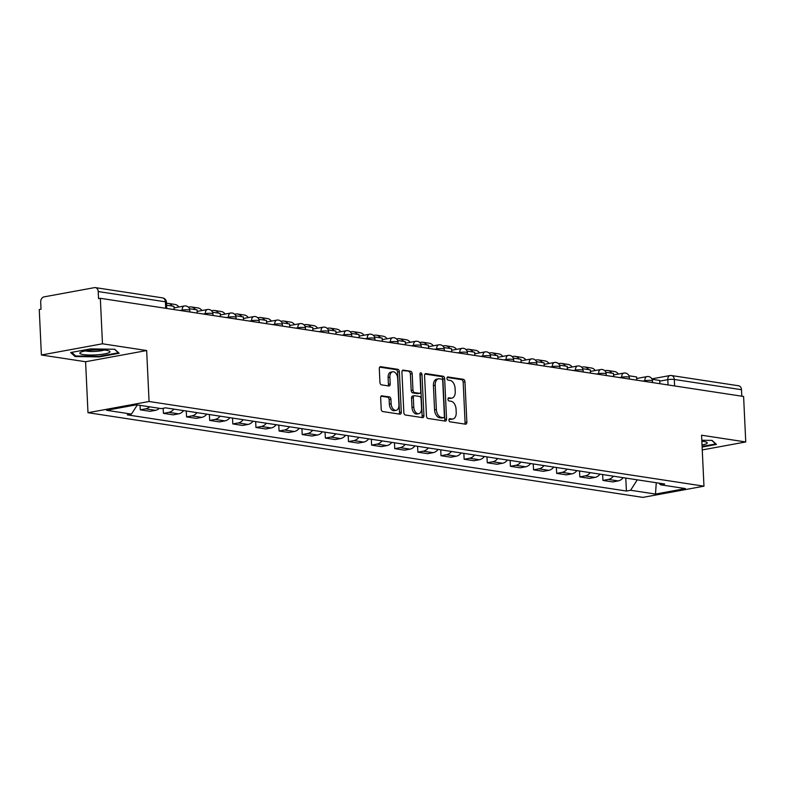 <?xml version="1.0" encoding="UTF-8"?>
<svg xmlns="http://www.w3.org/2000/svg" width="785" height="785" viewBox="0 0 785 785"><rect width="100%" height="100%" fill="white"/><g stroke="black" fill="none" stroke-linecap="round" stroke-linejoin="round"><path stroke-width="1.18" d="M448.951 420.093A1.59 1.001 79.6 0 0 450.04 421.82L465.505 424.185A2.276 1.423 79.6 0 0 465.809 424.175A2.276 1.423 79.6 0 0 466.859 422.163L464.955 381.785A2.276 1.423 79.6 0 0 463.395 379.312L447.931 376.957A1.59 1.001 79.6 0 0 447.715 376.957A1.59 1.001 79.6 0 0 446.979 378.37A1.59 1.001 79.6 0 0 448.078 380.097L450.08 380.401A7.291 4.553 79.6 0 1 455.074 388.29L455.231 391.656A7.291 4.553 79.6 0 1 451.885 398.113A7.291 4.553 79.6 0 1 450.914 398.123L448.912 397.818A1.59 1.001 79.6 0 0 448.696 397.818A1.59 1.001 79.6 0 0 447.97 399.231A1.59 1.001 79.6 0 0 449.059 400.958L451.061 401.263A7.291 4.553 79.6 0 1 456.056 409.152L456.213 412.517A7.291 4.553 79.6 0 1 452.876 418.974A7.291 4.553 79.6 0 1 451.895 418.984L449.893 418.68A1.59 1.001 79.6 0 0 449.677 418.69A1.59 1.001 79.6 0 0 448.951 420.093M382.01 395.738A2.276 1.423 79.6 0 0 381.706 395.748A2.276 1.423 79.6 0 0 380.666 397.76L381.196 409.093A2.276 1.423 79.6 0 0 382.756 411.556L399.938 414.176A2.276 1.423 79.6 0 0 400.242 414.176A2.276 1.423 79.6 0 0 401.282 412.154L399.379 371.776A2.276 1.423 79.6 0 0 397.818 369.313L380.647 366.683A2.276 1.423 79.6 0 0 380.342 366.693A2.276 1.423 79.6 0 0 379.292 368.705L379.94 382.393A2.276 1.423 79.6 0 0 381.5 384.856L388.85 385.984A2.276 1.423 79.6 0 0 389.154 385.975A2.276 1.423 79.6 0 0 390.204 383.963L389.88 377.173A6.094 3.807 79.6 0 1 392.677 371.776A6.094 3.807 79.6 0 1 397.671 378.36L398.927 404.942A6.094 3.807 79.6 0 1 396.131 410.339A6.094 3.807 79.6 0 1 391.136 403.755L390.93 399.329A2.276 1.423 79.6 0 0 389.37 396.857L381.422 395.846M149.071 401.498L146.667 350.532L102.472 343.791L100.333 298.31L743.601 396.474L745.75 441.955L701.564 435.214L703.968 486.18L149.071 401.498L87.989 412.704L642.886 497.386L703.968 486.18M426.471 416.001A2.276 1.423 79.6 0 0 428.031 418.464L445.203 421.084A2.276 1.423 79.6 0 0 445.507 421.084A2.276 1.423 79.6 0 0 446.557 419.062L444.653 378.684A2.276 1.423 79.6 0 0 443.083 376.221L425.912 373.591A2.276 1.423 79.6 0 0 425.607 373.601A2.276 1.423 79.6 0 0 424.567 375.613L426.471 416.001M422.565 417.63L405.394 415.01A2.276 1.423 79.6 0 1 403.833 412.547L401.93 372.159A2.276 1.423 79.6 0 1 402.97 370.147A2.276 1.423 79.6 0 1 403.274 370.137L410.634 371.266A2.276 1.423 79.6 0 1 412.194 373.729L412.959 390.106A2.276 1.423 79.6 0 0 414.519 392.569L419.396 393.314A2.276 1.423 79.6 0 0 419.71 393.314A2.276 1.423 79.6 0 0 420.75 391.293L419.946 374.249A1.59 1.001 79.6 0 1 420.682 372.836A1.59 1.001 79.6 0 1 421.987 374.553L423.92 415.608A2.276 1.423 79.6 0 1 422.879 417.63A2.276 1.423 79.6 0 1 422.565 417.63M102.472 343.791L41.399 354.997L39.25 309.516L41.026 309.192L40.692 302.107A4.641 3.542 -81.3 0 1 44.038 296.877L94.435 287.634A4.641 3.542 -81.3 0 1 95.348 287.614L162.524 297.868A4.641 3.542 98.7 0 1 165.39 301.803L98.213 291.549A4.641 3.542 -81.3 0 0 95.348 287.614M41.399 354.997L85.585 361.738L87.989 412.704M100.333 298.31L98.547 298.634L98.213 291.549M651.874 378.861L669.919 375.554A4.641 2.904 79.6 0 1 670.537 375.544A4.641 3.542 98.7 0 1 671.45 375.534L738.626 385.778A4.641 3.542 98.7 0 1 741.491 389.713L674.315 379.459A4.641 0.765 177.3 0 0 667.79 379.665L659.763 381.137M741.796 396.199L741.491 389.713M702.251 449.933L745.75 441.955M613.379 476.181A10.676 8.144 98.7 0 1 608.365 479.429L618.158 480.92A10.676 8.144 -81.3 0 0 623.162 477.673M618.158 480.92L612.722 481.921L602.939 480.42L602.654 474.552M608.365 479.429L602.939 480.42M579.526 471.02L579.801 476.897L589.594 478.389L595.02 477.388A10.676 8.144 -81.3 0 0 600.034 474.15M590.241 472.649A10.676 8.144 98.7 0 1 585.237 475.896L579.801 476.897M556.388 467.487L556.673 473.365L566.456 474.856L571.892 473.865A10.676 8.144 -81.3 0 0 576.896 470.617M567.113 469.126A10.676 8.144 98.7 0 1 562.099 472.364L556.673 473.365M533.26 463.955L533.535 469.832L543.328 471.324L548.754 470.333A10.676 8.144 -81.3 0 0 553.768 467.085M543.976 465.593A10.676 8.144 98.7 0 1 538.971 468.841L533.535 469.832M510.122 460.432L510.407 466.3L520.19 467.801L525.626 466.8A10.676 8.144 -81.3 0 0 530.631 463.552M520.847 462.061A10.676 8.144 98.7 0 1 515.833 465.309L510.407 466.3M486.994 456.899L487.269 462.777L497.062 464.269L502.488 463.268A10.676 8.144 -81.3 0 0 507.502 460.03M497.71 458.528A10.676 8.144 98.7 0 1 492.705 461.776L487.269 462.777M463.856 453.367L464.141 459.245L473.924 460.736L479.36 459.735A10.676 8.144 -81.3 0 0 484.365 456.497M474.582 455.006A10.676 8.144 98.7 0 1 469.567 458.244L464.141 459.245M440.728 449.834L441.003 455.712L450.796 457.204L456.222 456.213A10.676 8.144 -81.3 0 0 461.237 452.965M451.444 451.473A10.676 8.144 98.7 0 1 446.439 454.721L441.003 455.712M417.591 446.302L417.875 452.18L427.658 453.681L433.094 452.68A10.676 8.144 -81.3 0 0 438.099 449.432M428.316 447.941A10.676 8.144 98.7 0 1 423.301 451.189L417.875 452.18M394.462 442.779L394.737 448.657L404.53 450.148L409.956 449.148A10.676 8.144 -81.3 0 0 414.971 445.909M405.178 444.408A10.676 8.144 98.7 0 1 400.173 447.656L394.737 448.657M371.325 439.247L371.609 445.124L381.392 446.616L386.828 445.615A10.676 8.144 -81.3 0 0 391.833 442.377M382.05 440.885A10.676 8.144 98.7 0 1 377.036 444.124L371.609 445.124M348.197 435.714L348.471 441.592L358.264 443.083L363.69 442.092A10.676 8.144 -81.3 0 0 368.705 438.844M358.912 437.353A10.676 8.144 98.7 0 1 353.907 440.591L348.471 441.592M325.059 432.182L325.343 438.059L335.126 439.551L340.562 438.56A10.676 8.144 -81.3 0 0 345.567 435.312M335.784 433.82A10.676 8.144 98.7 0 1 330.77 437.068L325.343 438.059M301.931 428.659L302.205 434.537L311.998 436.028L317.425 435.027A10.676 8.144 -81.3 0 0 322.439 431.789M312.646 430.288A10.676 8.144 98.7 0 1 307.641 433.536L302.205 434.537M278.793 425.127L279.077 431.004L288.86 432.496L294.296 431.495A10.676 8.144 -81.3 0 0 299.301 428.257M289.518 426.765A10.676 8.144 98.7 0 1 284.504 430.003L279.077 431.004M255.665 421.594L255.939 427.472L265.732 428.963L271.159 427.972A10.676 8.144 -81.3 0 0 276.173 424.724M266.38 423.233A10.676 8.144 98.7 0 1 261.376 426.471L255.939 427.472M232.527 418.062L232.811 423.939L242.594 425.431L248.021 424.44A10.676 8.144 -81.3 0 0 253.035 421.192M243.252 419.7A10.676 8.144 98.7 0 1 238.238 422.948L232.811 423.939M209.399 414.539L209.673 420.407L219.457 421.908L224.893 420.907A10.676 8.144 -81.3 0 0 229.907 417.659M220.114 416.168A10.676 8.144 98.7 0 1 215.11 419.416L209.673 420.407M186.261 411.006L186.545 416.884L196.328 418.376L201.755 417.375A10.676 8.144 -81.3 0 0 206.769 414.137M196.986 412.645A10.676 8.144 98.7 0 1 191.972 415.883L186.545 416.884M163.172 408.278L163.408 413.352L173.191 414.843L178.627 413.852A10.676 8.144 -81.3 0 0 183.631 410.604M173.848 409.113A10.676 8.144 98.7 0 1 168.844 412.351L163.408 413.352M140.064 405.364L140.28 409.819L150.063 411.311L155.489 410.32A10.676 8.144 -81.3 0 0 159.365 408.308M149.582 406.816A10.676 8.144 98.7 0 1 145.706 408.828L140.28 409.819M658.909 483.128L660.509 484.787L685.413 488.584L655.504 494.069L630.59 490.272L637.273 479.831M137.316 404.942L131.448 414.097L127.268 414.873L626.401 491.037L630.59 490.272M131.448 414.097L106.534 410.3L136.453 404.805L161.367 408.612L165.547 407.847L664.689 484.011L660.509 484.787M702.114 447.048L716.46 444.418L712.064 440.405L701.8 440.257M146.667 350.532L85.585 361.738M70.689 352.534L75.075 356.537L99.312 356.9L119.153 353.26L114.757 349.256L90.53 348.893L70.689 352.534M625.792 478.075L626.401 491.037M655.504 494.069L656.26 482.726M75.026 355.379L75.075 356.537M99.283 356.302L99.312 356.9M449.118 419.161L450.119 419.318A7.291 4.553 79.6 0 0 451.09 419.298L452.876 418.974M451.885 398.113L450.109 398.437A7.291 4.553 79.6 0 1 449.128 398.446L448.137 398.299M464.691 424.057A2.276 1.423 79.6 0 0 465.073 422.487L463.17 382.109A2.276 1.423 79.6 0 0 461.609 379.646L447.156 377.438M444.388 420.956A2.276 1.423 79.6 0 0 444.771 419.386L442.868 379.008A2.276 1.423 79.6 0 0 441.307 376.545L424.95 374.043M443.456 417.698A1.59 1.001 79.6 0 0 443.672 417.698A1.59 1.001 79.6 0 0 444.398 416.286L442.73 380.843A1.59 1.001 79.6 0 0 441.631 379.116L439.522 378.792A7.291 4.553 79.6 0 0 438.55 378.802A7.291 4.553 79.6 0 0 435.204 385.258L436.352 409.485A7.291 4.553 79.6 0 0 441.347 417.375L443.456 417.698L441.67 418.022A1.59 1.001 79.6 0 0 441.886 418.022A1.59 1.001 79.6 0 0 442.092 417.954M438.55 378.802L436.764 379.126A7.291 4.553 79.6 0 0 433.428 385.582L435.204 385.258M441.67 418.022L439.561 417.708A7.291 4.553 79.6 0 1 434.566 409.819L433.428 385.582M402.312 370.589L410.634 371.266M418.209 393.53A2.276 1.423 79.6 0 1 417.924 393.638A2.276 1.423 79.6 0 1 417.62 393.638L412.743 392.902A2.276 1.423 79.6 0 1 411.183 390.43L410.408 374.052A2.276 1.423 79.6 0 0 408.848 371.59M421.751 417.502A2.276 1.423 79.6 0 0 422.144 415.932L420.201 374.887A1.59 1.001 79.6 0 0 419.955 373.905M413.764 407.101A6.094 3.807 79.6 0 0 418.758 413.685A6.094 3.807 79.6 0 0 421.555 408.288L421.113 398.917A2.276 1.423 79.6 0 0 419.543 396.454L414.676 395.709A2.276 1.423 79.6 0 0 414.362 395.718A2.276 1.423 79.6 0 0 413.322 397.73L413.764 407.101L411.988 407.425A6.094 3.807 79.6 0 0 416.972 414.009L418.758 413.685M412.89 396.042A2.276 1.423 79.6 0 0 412.586 396.042A2.276 1.423 79.6 0 0 411.546 398.064L413.322 397.73M411.988 407.425L411.546 398.064M396.131 410.339L394.345 410.673A6.094 3.807 79.6 0 1 389.35 404.089L389.144 399.653A2.276 1.423 79.6 0 0 387.584 397.19L381.049 396.189M392.677 371.776L390.891 372.1A6.094 3.807 79.6 0 0 388.104 377.497L389.88 377.173M388.035 385.857A2.276 1.423 79.6 0 0 388.418 384.287L388.104 377.497M399.123 414.048A2.276 1.423 79.6 0 0 399.506 412.478L397.602 372.1A2.276 1.423 79.6 0 0 396.042 369.637L379.685 367.135M652.09 379.302L659.734 380.47L659.881 383.698M604.764 370.736L605.932 370.52A9.283 7.075 98.7 0 1 607.767 370.491A9.283 7.075 98.7 0 1 611.819 373.16M607.767 370.491L614.439 371.511A9.283 7.075 98.7 0 1 618.413 374.062M702.025 445.026A15.082 2.483 177.3 0 0 706.343 443.81A15.082 2.483 177.3 0 0 706.588 442.19A15.082 2.483 177.3 0 0 701.849 441.239M711.799 440.405L715.684 443.947L702.094 446.439M109.037 352.651A15.082 2.483 177.3 0 0 109.282 351.042A15.082 2.483 177.3 0 0 95.279 349.933A15.082 2.483 177.3 0 0 80.767 352.229A15.082 2.483 177.3 0 0 80.443 352.406A15.082 2.483 177.3 0 0 90.167 355.026A15.082 2.483 177.3 0 0 109.037 352.651M114.492 349.256L118.378 352.799L99.145 356.321L75.674 355.968L71.7 352.347M85.536 350.924A10.323 1.707 177.3 0 0 94.848 351.435A10.323 1.707 177.3 0 0 104.071 350.051M628.952 375.77L636.596 376.937L636.753 380.166M581.636 367.203L582.804 366.988A9.283 7.075 98.7 0 1 584.629 366.958A9.283 7.075 98.7 0 1 588.691 369.627M584.629 366.958L591.301 367.979A9.283 7.075 98.7 0 1 595.285 370.53M605.824 372.247L613.468 373.405L613.615 376.633M558.498 363.671L559.666 363.455A9.283 7.075 98.7 0 1 561.501 363.426A9.283 7.075 98.7 0 1 565.553 366.095M561.501 363.426L568.173 364.446A9.283 7.075 98.7 0 1 572.147 367.007M582.686 368.714L590.33 369.882L590.487 373.101M535.37 360.138L536.538 359.932A9.283 7.075 98.7 0 1 538.363 359.903A9.283 7.075 98.7 0 1 542.425 362.572M538.363 359.903L545.035 360.914A9.283 7.075 98.7 0 1 549.019 363.475M559.558 365.182L567.202 366.35L567.349 369.578M512.232 356.616L513.4 356.4A9.283 7.075 98.7 0 1 515.235 356.37A9.283 7.075 98.7 0 1 519.287 359.039M515.235 356.37L521.907 357.391A9.283 7.075 98.7 0 1 525.881 359.942M536.42 361.649L544.064 362.817L544.221 366.046M489.104 353.083L490.272 352.867A9.283 7.075 98.7 0 1 492.097 352.838A9.283 7.075 98.7 0 1 496.159 355.507M492.097 352.838L498.769 353.858A9.283 7.075 98.7 0 1 502.753 356.41M513.292 358.117L520.936 359.285L521.083 362.513M465.966 349.551L467.134 349.335A9.283 7.075 98.7 0 1 468.969 349.305A9.283 7.075 98.7 0 1 473.021 351.974M468.969 349.305L475.641 350.326A9.283 7.075 98.7 0 1 479.615 352.887M490.154 354.594L497.798 355.762L497.955 358.98M442.838 346.018L444.006 345.812A9.283 7.075 98.7 0 1 445.831 345.773A9.283 7.075 98.7 0 1 449.893 348.452M445.831 345.773L452.503 346.793A9.283 7.075 98.7 0 1 456.487 349.354M467.026 351.062L474.67 352.229L474.817 355.458M419.7 342.495L420.868 342.28A9.283 7.075 98.7 0 1 422.703 342.25A9.283 7.075 98.7 0 1 426.755 344.919M422.703 342.25L429.375 343.261A9.283 7.075 98.7 0 1 433.349 345.822M443.888 347.529L451.532 348.697L451.689 351.925M396.572 338.963L397.74 338.747A9.283 7.075 98.7 0 1 399.565 338.718A9.283 7.075 98.7 0 1 403.627 341.387M399.565 338.718L406.237 339.738A9.283 7.075 98.7 0 1 410.221 342.289M420.76 343.997L428.404 345.164L428.551 348.393M373.434 335.43L374.602 335.215A9.283 7.075 98.7 0 1 376.437 335.185A9.283 7.075 98.7 0 1 380.489 337.854M376.437 335.185L383.109 336.206A9.283 7.075 98.7 0 1 387.084 338.767M397.622 340.474L405.266 341.642L405.423 344.86M350.306 331.898L351.474 331.692A9.283 7.075 98.7 0 1 353.299 331.653A9.283 7.075 98.7 0 1 357.361 334.322M353.299 331.653L359.972 332.673A9.283 7.075 98.7 0 1 363.955 335.234M374.494 336.942L382.138 338.109L382.285 341.338M327.168 328.375L328.336 328.159A9.283 7.075 98.7 0 1 330.171 328.13A9.283 7.075 98.7 0 1 334.224 330.799M330.171 328.13L336.843 329.141A9.283 7.075 98.7 0 1 340.818 331.702M351.356 333.409L359 334.577L359.157 337.805M304.04 324.843L305.198 324.627A9.283 7.075 98.7 0 1 307.033 324.597A9.283 7.075 98.7 0 1 311.096 327.266M307.033 324.597L313.706 325.618A9.283 7.075 98.7 0 1 317.689 328.169M328.228 329.877L335.872 331.044L336.019 334.273M280.902 321.31L282.07 321.094A9.283 7.075 98.7 0 1 283.905 321.065A9.283 7.075 98.7 0 1 287.958 323.734M283.905 321.065L290.578 322.085A9.283 7.075 98.7 0 1 294.552 324.637M305.09 326.354L312.734 327.512L312.891 330.74M257.774 317.778L258.932 317.572A9.283 7.075 98.7 0 1 260.767 317.533A9.283 7.075 98.7 0 1 264.83 320.201M260.767 317.533L267.44 318.553A9.283 7.075 98.7 0 1 271.424 321.114M281.962 322.821L289.606 323.989L289.753 327.217M234.636 314.255L235.804 314.039A9.283 7.075 98.7 0 1 237.639 314.01A9.283 7.075 98.7 0 1 241.692 316.679M237.639 314.01L244.312 315.021A9.283 7.075 98.7 0 1 248.286 317.582M258.824 319.289L266.468 320.457L266.625 323.685M211.508 310.723L212.666 310.507A9.283 7.075 98.7 0 1 214.501 310.477A9.283 7.075 98.7 0 1 218.564 313.146M214.501 310.477L221.174 311.498A9.283 7.075 98.7 0 1 225.158 314.049M235.696 315.756L243.34 316.924L243.487 320.152M188.371 307.19L189.538 306.974A9.283 7.075 98.7 0 1 191.373 306.945A9.283 7.075 98.7 0 1 195.426 309.614M191.373 306.945L198.046 307.965A9.283 7.075 98.7 0 1 202.02 310.517M212.558 312.234L220.202 313.392L220.359 316.62M166.518 303.422A9.283 7.075 98.7 0 1 168.235 303.412A9.283 7.075 98.7 0 1 172.298 306.081M168.235 303.412L174.908 304.433A9.283 7.075 98.7 0 1 178.892 306.994M189.43 308.701L197.074 309.869L197.221 313.097M166.606 305.218L173.936 306.336L174.093 309.565M668.035 384.944L667.79 379.665A4.641 2.904 79.6 0 1 669.919 375.554A4.641 4.641 0 0 1 671.45 375.534A4.641 3.542 98.7 0 1 674.315 379.459L674.619 385.945M168.844 412.351L178.627 413.852M191.972 415.883L201.755 417.375M215.11 419.416L224.893 420.907M238.238 422.948L248.021 424.44M261.376 426.471L271.159 427.972M284.504 430.003L294.296 431.495M307.641 433.536L317.425 435.027M330.77 437.068L340.562 438.56M353.907 440.591L363.69 442.092M377.036 444.124L386.828 445.615M400.173 447.656L409.956 449.148M423.301 451.189L433.094 452.68M446.439 454.721L456.222 456.213M469.567 458.244L479.36 459.735M492.705 461.776L502.488 463.268M515.833 465.309L525.626 466.8M538.971 468.841L548.754 470.333M562.099 472.364L571.892 473.865M585.237 475.896L595.02 477.388M145.706 408.828L155.489 410.32M182.248 310.811L182.208 310.104L180.128 310.487M205.376 314.334L205.346 313.627L203.256 314.01M228.513 317.866L228.474 317.16L226.394 317.542M251.642 321.399L251.612 320.692L249.522 321.075M274.779 324.931L274.74 324.225L272.66 324.607M297.908 328.454L297.878 327.747L295.788 328.13M321.045 331.986L321.006 331.28L318.926 331.662M344.173 335.519L344.144 334.812L342.054 335.195M367.311 339.051L367.272 338.345L365.192 338.727M390.439 342.574L390.41 341.877L388.32 342.25M413.577 346.106L413.538 345.4L411.458 345.783M436.705 349.639L436.676 348.933L434.586 349.315M459.843 353.171L459.804 352.465L457.724 352.848M482.971 356.694L482.942 355.998L480.852 356.38M506.109 360.227L506.07 359.52L503.99 359.903M529.237 363.759L529.208 363.053L527.118 363.435M552.375 367.292L552.336 366.585L550.256 366.968M575.503 370.824L575.474 370.118L573.384 370.5M598.641 374.347L598.602 373.64L596.521 374.023M621.769 377.879L621.74 377.173L619.65 377.556M644.907 381.412L644.868 380.705L642.787 381.088M652.551 382.58L652.472 380.941A4.641 0.765 177.3 0 0 649.784 380.372A4.641 0.765 177.3 0 0 644.868 380.705A4.641 2.904 -100.4 0 1 646.997 376.594L636.674 378.488M629.413 379.047L629.334 377.408A4.641 0.765 177.3 0 0 626.656 376.839A4.641 0.765 177.3 0 0 621.74 377.173A4.641 2.904 -100.4 0 1 623.869 373.061L613.536 374.955M606.285 375.515L606.206 373.876A4.641 0.765 177.3 0 0 603.518 373.317A4.641 0.765 177.3 0 0 598.602 373.64A4.641 2.904 -100.4 0 1 600.731 369.529L590.408 371.433M583.147 371.982L583.069 370.343A4.641 0.765 177.3 0 0 580.39 369.784A4.641 0.765 177.3 0 0 575.474 370.118A4.641 2.904 -100.4 0 1 577.603 366.006L567.27 367.9M560.019 368.459L559.94 366.821A4.641 0.765 177.3 0 0 557.252 366.252A4.641 0.765 177.3 0 0 552.336 366.585A4.641 2.904 -100.4 0 1 554.465 362.474L544.142 364.368M536.881 364.927L536.803 363.288A4.641 0.765 177.3 0 0 534.124 362.719A4.641 0.765 177.3 0 0 529.208 363.053A4.641 2.904 -100.4 0 1 531.337 358.941L521.005 360.835M513.753 361.394L513.675 359.756A4.641 0.765 177.3 0 0 510.986 359.196A4.641 0.765 177.3 0 0 506.07 359.52A4.641 2.904 -100.4 0 1 508.199 355.409L497.876 357.312M490.615 357.862L490.537 356.223A4.641 0.765 177.3 0 0 487.858 355.664A4.641 0.765 177.3 0 0 482.942 355.998A4.641 2.904 -100.4 0 1 485.071 351.886L474.739 353.78M467.487 354.339L467.409 352.7A4.641 0.765 177.3 0 0 464.72 352.131A4.641 0.765 177.3 0 0 459.804 352.465A4.641 2.904 -100.4 0 1 461.933 348.354L451.611 350.247M444.349 350.807L444.271 349.168A4.641 0.765 177.3 0 0 441.592 348.599A4.641 0.765 177.3 0 0 436.676 348.933A4.641 2.904 -100.4 0 1 438.805 344.821L428.473 346.715M421.221 347.274L421.143 345.635A4.641 0.765 177.3 0 0 418.454 345.066A4.641 0.765 177.3 0 0 413.538 345.4A4.641 2.904 -100.4 0 1 415.667 341.289L405.345 343.182M398.083 343.742L398.005 342.103A4.641 0.765 177.3 0 0 395.326 341.544A4.641 0.765 177.3 0 0 390.41 341.877A4.641 2.904 -100.4 0 1 392.539 337.766L382.207 339.66M374.955 340.219L374.877 338.58A4.641 0.765 177.3 0 0 372.188 338.011A4.641 0.765 177.3 0 0 367.272 338.345A4.641 2.904 -100.4 0 1 369.401 334.233L359.079 336.127M351.817 336.686L351.739 335.048A4.641 0.765 177.3 0 0 349.06 334.479A4.641 0.765 177.3 0 0 344.144 334.812A4.641 2.904 -100.4 0 1 346.273 330.701L335.941 332.595M328.689 333.154L328.611 331.515A4.641 0.765 177.3 0 0 325.922 330.946A4.641 0.765 177.3 0 0 321.006 331.28A4.641 2.904 -100.4 0 1 323.135 327.168L312.813 329.062M305.551 329.622L305.473 327.983A4.641 0.765 177.3 0 0 302.794 327.423A4.641 0.765 177.3 0 0 297.878 327.747A4.641 2.904 -100.4 0 1 300.007 323.646L289.675 325.539M282.423 326.089L282.345 324.46A4.641 0.765 177.3 0 0 279.656 323.891A4.641 0.765 177.3 0 0 274.74 324.225A4.641 2.904 -100.4 0 1 276.87 320.113L266.547 322.007M259.286 322.566L259.207 320.928A4.641 0.765 177.3 0 0 256.528 320.358A4.641 0.765 177.3 0 0 251.612 320.692A4.641 2.904 -100.4 0 1 253.741 316.581L243.409 318.474M236.157 319.034L236.079 317.395A4.641 0.765 177.3 0 0 233.39 316.826A4.641 0.765 177.3 0 0 228.474 317.16A4.641 2.904 -100.4 0 1 230.604 313.048L220.281 314.942M213.02 315.501L212.941 313.863A4.641 0.765 177.3 0 0 210.262 313.303A4.641 0.765 177.3 0 0 205.346 313.627A4.641 2.904 -100.4 0 1 207.475 309.516L197.143 311.419M189.892 311.969L189.813 310.33A4.641 0.765 177.3 0 0 187.124 309.771A4.641 0.765 177.3 0 0 182.208 310.104A4.641 2.904 -100.4 0 1 184.338 305.993L174.015 307.887M165.694 308.279L165.39 301.803A4.641 0.765 177.3 0 1 166.459 302.235A4.641 4.641 0 0 0 162.524 297.868M450.119 419.318L451.895 418.984M449.128 398.446L450.914 398.123M461.609 379.646L463.395 379.312M463.17 382.109L464.955 381.785M465.073 422.487L466.859 422.163M425.323 373.709L425.912 373.591M441.307 376.545L443.083 376.221M442.868 379.008L444.653 378.684M444.771 419.386L446.557 419.062M434.566 409.819L436.352 409.485M439.561 417.708L441.347 417.375M402.685 370.255L403.274 370.137M410.408 374.052L412.194 373.729M411.183 390.43L412.959 390.106M412.743 392.902L414.519 392.569M417.62 393.638L419.396 393.314M420.201 374.887L421.987 374.553M422.144 415.932L423.92 415.608M387.584 397.19L389.37 396.857M389.144 399.653L390.93 399.329M389.35 404.089L391.136 403.755M388.418 384.287L390.204 383.963M380.048 366.801L380.647 366.683M396.042 369.637L397.818 369.313M397.602 372.1L399.379 371.776M399.506 412.478L401.282 412.154M652.472 380.941A4.641 4.641 0 0 0 646.997 376.594M629.334 377.408A4.641 4.641 0 0 0 623.869 373.061M606.206 373.876A4.641 4.641 0 0 0 600.731 369.529M583.069 370.343A4.641 4.641 0 0 0 577.603 366.006M559.94 366.821A4.641 4.641 0 0 0 554.465 362.474M536.803 363.288A4.641 4.641 0 0 0 531.337 358.941M513.675 359.756A4.641 4.641 0 0 0 508.199 355.409M490.537 356.223A4.641 4.641 0 0 0 485.071 351.886M467.409 352.7A4.641 4.641 0 0 0 461.933 348.354M444.271 349.168A4.641 4.641 0 0 0 438.805 344.821M421.143 345.635A4.641 4.641 0 0 0 415.667 341.289M398.005 342.103A4.641 4.641 0 0 0 392.539 337.766M374.877 338.58A4.641 4.641 0 0 0 369.401 334.233M351.739 335.048A4.641 4.641 0 0 0 346.273 330.701M328.611 331.515A4.641 4.641 0 0 0 323.135 327.168M305.473 327.983A4.641 4.641 0 0 0 300.007 323.646M282.345 324.46A4.641 4.641 0 0 0 276.87 320.113M259.207 320.928A4.641 4.641 0 0 0 253.741 316.581M236.079 317.395A4.641 4.641 0 0 0 230.604 313.048M212.941 313.863A4.641 4.641 0 0 0 207.475 309.516M189.813 310.33A4.641 4.641 0 0 0 184.338 305.993M166.754 308.446L166.459 302.235M441.886 418.022L443.672 417.698M417.924 393.638L419.71 393.314M412.586 396.042L414.362 395.718"/></g></svg>
